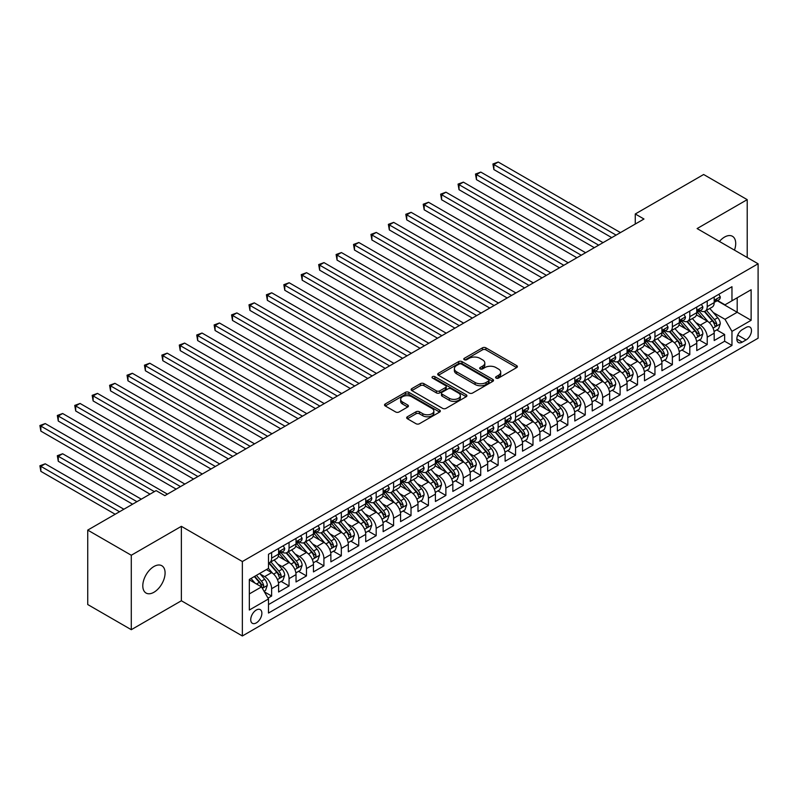 <?xml version="1.0" encoding="UTF-8"?>
<svg xmlns="http://www.w3.org/2000/svg" width="798" height="798" viewBox="0 0 798 798"><rect width="100%" height="100%" fill="white"/><g stroke="black" fill="none" stroke-linecap="round" stroke-linejoin="round"><path stroke-width="1.2" d="M496.097 378.082A1.696 0.978 0 0 0 498.491 378.082L516.665 367.589A2.414 1.397 0 0 0 517.373 366.601A2.414 1.397 0 0 0 516.665 365.614L485.882 347.838A2.414 1.397 0 0 0 482.461 347.838L464.286 358.332A1.696 0.978 0 0 0 463.788 359.02A1.696 0.978 0 0 0 464.286 359.718A1.696 0.978 0 0 0 466.68 359.718L469.034 358.352A7.741 4.469 0 0 1 479.977 358.352L482.541 359.838A7.741 4.469 0 0 1 484.815 363A7.741 4.469 0 0 1 482.541 366.152L480.197 367.519A1.696 0.978 0 0 0 479.698 368.207A1.696 0.978 0 0 0 480.197 368.895A1.696 0.978 0 0 0 482.591 368.895L484.935 367.539A7.741 4.469 0 0 1 495.887 367.539L498.451 369.025A7.741 4.469 0 0 1 500.715 372.177A7.741 4.469 0 0 1 498.451 375.339L496.097 376.696A1.696 0.978 0 0 0 495.598 377.384A1.696 0.978 0 0 0 496.097 378.082L496.097 376.696M153.934 592.266A15.77 9.107 120 0 0 164.238 578.37A15.77 9.107 120 0 0 161.824 565.732A15.77 9.107 120 0 0 153.934 566.51A15.77 9.107 120 0 0 143.64 580.415A15.77 9.107 120 0 0 146.054 593.044A15.77 9.107 120 0 0 153.934 592.266M734.469 250.133A15.77 9.107 120 0 0 732.444 236.288A15.77 9.107 120 0 0 724.564 237.066A15.77 9.107 120 0 0 719.447 241.455M256.298 622.899A7.88 4.549 120 0 0 261.455 615.946A7.88 4.549 120 0 0 260.248 609.632A7.88 4.549 120 0 0 256.298 610.021A7.88 4.549 120 0 0 251.151 616.974A7.88 4.549 120 0 0 252.358 623.288A7.88 4.549 120 0 0 256.298 622.899M407.379 416.765A2.414 1.397 0 0 0 406.671 417.753A2.414 1.397 0 0 0 407.379 418.741L416.017 423.718A2.414 1.397 0 0 0 419.439 423.718L439.618 412.067A2.414 1.397 0 0 0 440.326 411.08A2.414 1.397 0 0 0 439.618 410.092L408.835 392.327A2.414 1.397 0 0 0 405.414 392.327L385.235 403.978A2.414 1.397 0 0 0 384.526 404.965A2.414 1.397 0 0 0 385.235 405.953L395.668 411.968A2.414 1.397 0 0 0 399.09 411.968L407.718 406.99A2.414 1.397 0 0 0 408.426 406.002A2.414 1.397 0 0 0 407.718 405.015L402.551 402.022A6.474 3.731 0 0 1 400.656 399.379A6.474 3.731 0 0 1 404.646 395.928A6.474 3.731 0 0 1 411.698 396.746L431.967 408.446A6.474 3.731 0 0 1 433.863 411.08A6.474 3.731 0 0 1 429.863 414.531A6.474 3.731 0 0 1 422.81 413.723L419.439 411.778A2.414 1.397 0 0 0 416.017 411.778L407.379 416.765L407.379 418.741M181.375 526.331L131.291 555.248L87.73 530.101L87.73 604.535L131.291 629.692L181.375 600.764L242.363 635.976L242.363 561.533L181.375 526.331L181.375 600.764M747.207 257.485L747.207 199.65L697.113 228.567L758.1 263.779L242.363 561.533M747.207 199.65L703.646 174.503L635.268 213.984L635.268 224.038M87.73 530.101L156.119 490.62L164.827 495.648L643.976 219.011L635.268 213.984M469.204 393.015A2.414 1.397 0 0 0 472.625 393.015L492.805 381.364A2.414 1.397 0 0 0 493.513 380.377A2.414 1.397 0 0 0 492.805 379.389L462.022 361.614A2.414 1.397 0 0 0 458.601 361.614L438.421 373.264A2.414 1.397 0 0 0 437.713 374.252A2.414 1.397 0 0 0 438.421 375.24L469.204 393.015M433.194 378.442A1.696 0.978 0 0 1 434.91 378.681L434.91 376.676L466.212 394.741A2.414 1.397 0 0 1 466.92 395.728A2.414 1.397 0 0 1 466.212 396.716L446.032 408.367A2.414 1.397 0 0 1 442.611 408.367L411.828 390.591L411.828 388.616A2.414 1.397 0 0 0 411.12 389.604A2.414 1.397 0 0 0 411.828 390.591M411.828 388.616L420.466 383.639A2.414 1.397 0 0 1 423.888 383.639L436.366 390.84A2.414 1.397 0 0 0 439.788 390.84L445.513 387.539A2.414 1.397 0 0 0 446.222 386.551A2.414 1.397 0 0 0 445.513 385.564L432.516 378.053A1.696 0.978 0 0 1 432.027 377.364A1.696 0.978 0 0 1 433.065 376.457A1.696 0.978 0 0 1 434.91 376.676M268.018 598.131L271.629 596.036L264.407 591.867M260.288 574.101L264.667 576.625A9.855 5.686 60 0 1 271.629 588.695L278.602 584.675L278.602 592.016L289.056 585.981L281.125 581.403M277.714 564.036L282.083 566.56A9.855 5.686 60 0 1 289.056 578.64L296.028 574.61L296.028 581.951L306.482 575.917L298.552 571.348M295.14 553.982L299.509 556.505A9.855 5.686 60 0 1 306.482 568.575L313.454 564.555L313.454 571.897L323.908 565.862L315.978 561.283M312.557 543.917L316.936 546.45A9.855 5.686 60 0 1 323.908 558.52L330.871 554.49L330.871 561.842L341.325 555.797L333.404 551.228M329.983 533.862L334.362 536.386A9.855 5.686 60 0 1 341.325 548.455L348.297 544.435L348.297 551.777L358.751 545.742L350.821 541.164M347.409 523.797L351.778 526.331A9.855 5.686 60 0 1 358.751 538.401L365.723 534.371L365.723 541.722L376.177 535.687L368.247 531.109M364.836 513.742L369.205 516.266A9.855 5.686 60 0 1 376.177 528.336L383.14 524.316L383.14 531.658L393.604 525.623L385.673 521.044M382.252 503.678L386.631 506.211A9.855 5.686 60 0 1 393.604 518.281L400.566 514.251L400.566 521.603L411.02 515.568L403.09 510.989M399.678 493.623L404.057 496.147A9.855 5.686 60 0 1 411.02 508.216L417.992 504.196L417.992 511.538L428.446 505.503L420.516 500.925M417.105 483.568L421.474 486.092A9.855 5.686 60 0 1 428.446 498.161L435.419 494.142L435.419 501.483L445.873 495.448L437.942 490.87M434.521 473.503L438.9 476.027A9.855 5.686 60 0 1 445.873 488.097L452.835 484.077L452.835 491.418L463.289 485.384L455.369 480.805M451.947 463.448L456.326 465.972A9.855 5.686 60 0 1 463.289 478.042L470.261 474.022L470.261 481.364L480.715 475.329L472.785 470.75M469.374 453.384L473.743 455.907A9.855 5.686 60 0 1 480.715 467.987L487.688 463.957L487.688 471.299L498.142 465.264L490.211 460.685M486.8 443.329L491.169 445.853A9.855 5.686 60 0 1 498.142 457.922L505.114 453.902L505.114 461.244L515.568 455.209L507.638 450.631M504.216 433.264L508.595 435.788A9.855 5.686 60 0 1 515.568 447.868L522.53 443.838L522.53 451.179L532.984 445.144L525.064 440.566M521.643 423.209L526.022 425.733A9.855 5.686 60 0 1 532.984 437.803L539.957 433.783L539.957 441.124L550.411 435.09L542.48 430.511M539.069 413.145L543.438 415.678A9.855 5.686 60 0 1 550.411 427.748L557.383 423.718L557.383 431.06L567.837 425.025L559.907 420.456M556.495 403.09L560.864 405.613A9.855 5.686 60 0 1 567.837 417.683L574.799 413.663L574.799 421.005L585.253 414.97L577.333 410.391M573.912 393.025L578.291 395.559A9.855 5.686 60 0 1 585.253 407.628L592.226 403.598L592.226 410.95L602.68 404.905L594.749 400.337M591.338 382.97L595.717 385.494A9.855 5.686 60 0 1 602.68 397.564L609.652 393.544L609.652 400.885L620.106 394.85L612.176 390.272M608.764 372.905L613.133 375.439A9.855 5.686 60 0 1 620.106 387.509L627.078 383.479L627.078 390.83L637.532 384.796L629.602 380.217M626.181 362.851L630.56 365.374A9.855 5.686 60 0 1 637.532 377.444L644.495 373.424L644.495 380.766L654.949 374.731L647.028 370.152M643.607 352.796L647.986 355.319A9.855 5.686 60 0 1 654.949 367.389L661.921 363.369L661.921 370.711L672.375 364.676L664.445 360.098M661.033 342.731L665.402 345.255A9.855 5.686 60 0 1 672.375 357.324L679.347 353.305L679.347 360.646L689.801 354.611L681.871 350.033M678.46 332.676L682.829 335.2A9.855 5.686 60 0 1 689.801 347.27L696.774 343.25L696.774 350.591L707.228 344.556L707.228 337.215A9.855 5.686 -120 0 0 700.255 325.135L695.876 322.611M699.297 339.978L707.228 344.556M278.602 584.675A9.855 5.686 -120 0 0 271.629 572.605L266.402 569.582M296.028 574.61A9.855 5.686 -120 0 0 289.056 562.54L278.283 556.316M313.454 564.555A9.855 5.686 -120 0 0 306.482 552.485L295.709 546.261M330.871 554.49A9.855 5.686 -120 0 0 323.908 542.421L313.125 536.196M348.297 544.435A9.855 5.686 -120 0 0 341.325 532.366L330.552 526.141M365.723 534.371A9.855 5.686 -120 0 0 358.751 522.301L347.978 516.087M383.14 524.316A9.855 5.686 -120 0 0 376.177 512.246L365.404 506.022M400.566 514.251A9.855 5.686 -120 0 0 393.604 502.181L382.821 495.967M417.992 504.196A9.855 5.686 -120 0 0 411.02 492.127L400.247 485.902M435.419 494.142A9.855 5.686 -120 0 0 428.446 482.062L417.673 475.847M452.835 484.077A9.855 5.686 -120 0 0 445.873 472.007L435.09 465.783M470.261 474.022A9.855 5.686 -120 0 0 463.289 461.942L452.516 455.728M487.688 463.957A9.855 5.686 -120 0 0 480.715 451.887L469.942 445.663M505.114 453.902A9.855 5.686 -120 0 0 498.142 441.833L487.369 435.608M522.53 443.838A9.855 5.686 -120 0 0 515.568 431.768L504.785 425.543M539.957 433.783A9.855 5.686 -120 0 0 532.984 421.713L522.211 415.489M557.383 423.718A9.855 5.686 -120 0 0 550.411 411.648L539.638 405.424M574.799 413.663A9.855 5.686 -120 0 0 567.837 401.594L557.064 395.369M592.226 403.598A9.855 5.686 -120 0 0 585.253 391.529L574.48 385.314M609.652 393.544A9.855 5.686 -120 0 0 602.68 381.474L591.907 375.25M627.078 383.479A9.855 5.686 -120 0 0 620.106 371.409L609.333 365.195M644.495 373.424A9.855 5.686 -120 0 0 637.532 361.354L626.749 355.13M661.921 363.369A9.855 5.686 -120 0 0 654.949 351.29L644.176 345.075M679.347 353.305A9.855 5.686 -120 0 0 672.375 341.235L661.602 335.01M696.774 343.25A9.855 5.686 -120 0 0 689.801 331.17L679.028 324.956M746.08 327.449L742.24 329.664A7.641 4.409 120 0 0 737.252 336.397A7.641 4.409 120 0 0 738.429 342.522A7.641 4.409 120 0 0 742.24 342.143L746.08 339.928A7.641 4.409 120 0 0 751.068 333.195A7.641 4.409 120 0 0 749.901 327.07A7.641 4.409 120 0 0 746.08 327.449M242.363 635.976L758.1 338.212L758.1 263.779M249.335 593.921L261.525 586.889L268.497 598.959L268.497 613.044L731.966 345.454L731.966 331.379L724.993 319.3L713.302 312.557M268.497 598.959L249.335 610.021L249.335 579.438L268.497 568.375L268.497 554.291L731.966 286.711L731.966 300.796L751.127 289.734L751.127 320.307L731.966 331.379M281.993 552.026L282.083 552.076A9.855 5.686 60 0 0 287.021 552.565L293.983 548.545A9.855 5.686 -120 0 0 296.028 544.027L296.028 538.401M299.42 541.972L299.509 542.022A9.855 5.686 60 0 0 304.437 542.51L311.41 538.48A9.855 5.686 -120 0 0 313.454 533.972L313.454 528.336M316.846 531.907L316.936 531.957A9.855 5.686 60 0 0 321.863 532.446L328.836 528.426A9.855 5.686 -120 0 0 330.871 523.917L330.871 518.281M334.272 521.852L334.362 521.902A9.855 5.686 60 0 0 339.29 522.391L346.252 518.361A9.855 5.686 -120 0 0 348.297 513.852L348.297 508.216M351.689 511.787L351.778 511.837A9.855 5.686 60 0 0 356.706 512.326L363.679 508.306A9.855 5.686 -120 0 0 365.723 503.797L365.723 498.161M369.115 501.733L369.205 501.782A9.855 5.686 60 0 0 374.132 502.271L381.105 498.241A9.855 5.686 -120 0 0 383.14 493.733L383.14 488.097M386.541 491.668L386.631 491.718A9.855 5.686 60 0 0 391.559 492.206L398.531 488.186A9.855 5.686 -120 0 0 400.566 483.678L400.566 478.042M403.958 481.613L404.057 481.663A9.855 5.686 60 0 0 408.985 482.152L415.948 478.132A9.855 5.686 -120 0 0 417.992 473.613L417.992 467.977M421.384 471.548L421.474 471.608A9.855 5.686 60 0 0 426.401 472.087L433.374 468.067A9.855 5.686 -120 0 0 435.419 463.558L435.419 457.922M438.81 461.493L438.9 461.543A9.855 5.686 60 0 0 443.828 462.032L450.8 458.012A9.855 5.686 -120 0 0 452.835 453.493L452.835 447.868M456.237 451.429L456.326 451.488A9.855 5.686 60 0 0 461.254 451.977L468.217 447.947A9.855 5.686 -120 0 0 470.261 443.439L470.261 437.803M473.653 441.374L473.743 441.424A9.855 5.686 60 0 0 478.67 441.912L485.643 437.893A9.855 5.686 -120 0 0 487.688 433.374L487.688 427.748M491.079 431.309L491.169 431.369A9.855 5.686 60 0 0 496.097 431.858L503.069 427.828A9.855 5.686 -120 0 0 505.114 423.319L505.114 417.683M508.506 421.254L508.595 421.304A9.855 5.686 60 0 0 513.523 421.793L520.495 417.773A9.855 5.686 -120 0 0 522.53 413.254L522.53 407.628M525.922 411.199L526.022 411.249A9.855 5.686 60 0 0 530.949 411.738L537.912 407.708A9.855 5.686 -120 0 0 539.957 403.199L539.957 397.564M543.348 401.135L543.438 401.185A9.855 5.686 60 0 0 548.366 401.673L555.338 397.653A9.855 5.686 -120 0 0 557.383 393.145L557.383 387.509M560.775 391.08L560.864 391.13A9.855 5.686 60 0 0 565.792 391.619L572.765 387.589A9.855 5.686 -120 0 0 574.799 383.08L574.799 377.444M578.201 381.015L578.291 381.065A9.855 5.686 60 0 0 583.218 381.554L590.191 377.534A9.855 5.686 -120 0 0 592.226 373.025L592.226 367.389M595.617 370.96L595.717 371.01A9.855 5.686 60 0 0 600.645 371.499L607.607 367.469A9.855 5.686 -120 0 0 609.652 362.96L609.652 357.324M613.044 360.896L613.133 360.945A9.855 5.686 60 0 0 618.061 361.434L625.034 357.414A9.855 5.686 -120 0 0 627.078 352.906L627.078 347.27M630.47 350.841L630.56 350.891A9.855 5.686 60 0 0 635.487 351.379L642.46 347.359A9.855 5.686 -120 0 0 644.495 342.841L644.495 337.205M647.896 340.776L647.986 340.836A9.855 5.686 60 0 0 652.914 341.315L659.876 337.295A9.855 5.686 -120 0 0 661.921 332.786L661.921 327.15M665.313 330.721L665.402 330.771A9.855 5.686 60 0 0 670.33 331.26L677.303 327.24A9.855 5.686 -120 0 0 679.347 322.721L679.347 317.095M682.739 320.656L682.829 320.716A9.855 5.686 60 0 0 687.756 321.205L694.729 317.175A9.855 5.686 -120 0 0 696.774 312.666L696.774 307.031M268.497 604.585L724.644 341.235L724.644 334.492L714.19 340.527L714.19 333.185A9.855 5.686 -120 0 0 707.228 321.115L696.445 314.891M700.165 310.602L700.255 310.651A9.855 5.686 -120 0 0 705.183 311.14A9.855 5.686 -120 0 0 707.228 306.632L707.228 300.996M705.183 311.14L712.155 307.12A9.855 5.686 -120 0 0 714.19 302.602L714.19 296.976M271.629 552.485L271.629 558.111A9.855 5.686 60 0 1 269.594 562.63A9.855 5.686 60 0 1 268.497 563.029M269.594 562.63L276.557 558.6A9.855 5.686 -120 0 0 278.602 554.091L278.602 548.455M289.056 542.421L289.056 548.056A9.855 5.686 60 0 1 287.021 552.565M306.482 532.366L306.482 537.992A9.855 5.686 60 0 1 304.437 542.51M323.908 522.301L323.908 527.937A9.855 5.686 60 0 1 321.863 532.446M341.325 512.246L341.325 517.872A9.855 5.686 60 0 1 339.29 522.391M358.751 502.181L358.751 507.817A9.855 5.686 60 0 1 356.706 512.326M376.177 492.127L376.177 497.762A9.855 5.686 60 0 1 374.132 502.271M393.604 482.062L393.604 487.698A9.855 5.686 60 0 1 391.559 492.206M411.02 472.007L411.02 477.643A9.855 5.686 60 0 1 408.985 482.152M428.446 461.942L428.446 467.578A9.855 5.686 60 0 1 426.401 472.087M445.873 451.887L445.873 457.523A9.855 5.686 60 0 1 443.828 462.032M463.289 441.823L463.289 447.459A9.855 5.686 60 0 1 461.254 451.977M480.715 431.768L480.715 437.404A9.855 5.686 60 0 1 478.67 441.912M498.142 421.713L498.142 427.339A9.855 5.686 60 0 1 496.097 431.858M515.568 411.648L515.568 417.284A9.855 5.686 60 0 1 513.523 421.793M532.984 401.594L532.984 407.219A9.855 5.686 60 0 1 530.949 411.738M550.411 391.529L550.411 397.165A9.855 5.686 60 0 1 548.366 401.673M567.837 381.474L567.837 387.1A9.855 5.686 60 0 1 565.792 391.619M585.253 371.409L585.253 377.045A9.855 5.686 60 0 1 583.218 381.554M602.68 361.354L602.68 366.99A9.855 5.686 60 0 1 600.645 371.499M620.106 351.29L620.106 356.925A9.855 5.686 60 0 1 618.061 361.434M637.532 341.235L637.532 346.871A9.855 5.686 60 0 1 635.487 351.379M654.949 331.17L654.949 336.806A9.855 5.686 60 0 1 652.914 341.315M672.375 321.115L672.375 326.751A9.855 5.686 60 0 1 670.33 331.26M689.801 311.05L689.801 316.686A9.855 5.686 60 0 1 687.756 321.205M689.801 347.27L689.801 354.611M672.375 357.324L672.375 364.676M654.949 367.389L654.949 374.731M637.532 377.444L637.532 384.796M620.106 387.509L620.106 394.85M602.68 397.564L602.68 404.905M585.253 407.628L585.253 414.97M567.837 417.683L567.837 425.025M550.411 427.748L550.411 435.09M532.984 437.803L532.984 445.144M515.568 447.868L515.568 455.209M498.142 457.922L498.142 465.264M480.715 467.987L480.715 475.329M463.289 478.042L463.289 485.384M445.873 488.097L445.873 495.448M428.446 498.161L428.446 505.503M411.02 508.216L411.02 515.568M393.604 518.281L393.604 525.623M376.177 528.336L376.177 535.687M358.751 538.401L358.751 545.742M341.325 548.455L341.325 555.797M323.908 558.52L323.908 565.862M306.482 568.575L306.482 575.917M289.056 578.64L289.056 585.981M271.629 588.695L271.629 596.036M261.525 586.889L249.335 579.847M724.993 319.3L737.192 312.267L737.192 297.774L751.127 289.734M717.242 300.746L751.127 320.307M717.582 300.537L724.993 304.816L731.966 300.796M131.291 555.248L131.291 629.692M716.724 329.913L724.644 334.492M724.644 341.235L731.966 345.454M496.775 378.322L498.451 377.354A7.741 4.469 0 0 0 500.715 374.192L500.715 372.177M484.815 363L484.815 365.005A7.741 4.469 0 0 1 482.541 368.167L480.865 369.135M516.635 367.609L485.882 349.853A2.414 1.397 0 0 0 482.461 349.853L464.965 359.958M492.775 381.384L462.022 363.629A2.414 1.397 0 0 0 458.601 363.629L438.451 375.26M488.526 381.065A1.696 0.978 0 0 0 489.024 380.377A1.696 0.978 0 0 0 488.526 379.688L461.513 364.088A1.696 0.978 0 0 0 459.119 364.088L456.636 365.514A7.741 4.469 0 0 0 454.371 368.676A7.741 4.469 0 0 0 456.636 371.838L475.109 382.501A7.741 4.469 0 0 0 486.052 382.501L488.526 381.065L488.526 383.08A1.696 0.978 0 0 0 489.024 382.392L489.024 380.377M454.371 368.676L454.371 370.691A7.741 4.469 0 0 0 456.636 373.843L456.636 371.838M488.526 383.08L486.052 384.506A7.741 4.469 0 0 1 475.109 384.506L456.636 373.843M411.858 390.611L420.466 385.643L420.466 383.639M446.222 386.551L446.222 388.556A2.414 1.397 0 0 1 445.513 389.544L439.788 392.855A2.414 1.397 0 0 1 436.366 392.855L423.888 385.643A2.414 1.397 0 0 0 420.466 385.643M434.91 378.681L466.182 396.736M449.324 398.322A6.474 3.731 0 0 0 456.376 399.13A6.474 3.731 0 0 0 460.366 395.678A6.474 3.731 0 0 0 458.471 393.035L451.329 388.915A2.414 1.397 0 0 0 447.907 388.915L442.182 392.227A2.414 1.397 0 0 0 441.474 393.214A2.414 1.397 0 0 0 442.182 394.202L449.324 398.322L449.324 400.337A6.474 3.731 0 0 0 456.376 401.145A6.474 3.731 0 0 0 460.366 397.693L460.366 395.678M441.474 393.214L441.474 395.219A2.414 1.397 0 0 0 442.182 396.207L442.182 394.202M449.324 400.337L442.182 396.207M433.863 411.08L433.863 413.095A6.474 3.731 0 0 1 429.863 416.546A6.474 3.731 0 0 1 422.81 415.738L419.439 413.783A2.414 1.397 0 0 0 416.017 413.783L407.409 418.751M400.656 399.379L400.656 401.394A6.474 3.731 0 0 0 402.551 404.037L402.551 402.022M407.688 407L402.551 404.037M439.618 410.092L439.618 412.067L408.835 394.332A2.414 1.397 0 0 0 405.414 394.332L385.264 405.973M714.05 331.459L718.549 328.866L720.295 323.828A6.534 3.771 -120 0 0 717.751 317.704L709.791 308.487M708.195 321.754L699.098 311.22M703.018 318.681L697.731 312.567A15.651 9.037 -120 0 0 697.253 312.028M493.872 209.804L576.894 257.744L459.02 189.685L459.02 184.657L463.379 182.144L585.602 252.707M704.295 311.499L712.345 320.816A6.534 3.771 60 0 1 714.679 325.315C715.656 326.631 716.355 326.222 716.764 324.108A6.534 3.771 -120 0 0 714.439 319.609L706.479 310.392M704.764 311.34L713.422 321.365A3.322 1.925 60 0 1 714.26 322.661L716.764 324.108M714.679 325.315L715.148 326.093M718.808 294.302L720.295 296.876A6.534 3.771 60 0 1 718.938 299.759L715.626 301.674A6.534 3.771 -120 0 0 716.764 300.168L716.624 299.589M616.096 235.111L493.872 164.538L498.231 162.024L620.455 232.587M714.41 301.973L714.439 301.973A6.534 3.771 -120 0 0 715.626 301.674M715.926 299.679L716.764 300.168C716.355 299.18 715.656 299.589 714.679 301.375A6.534 3.771 60 0 1 714.19 302.302M611.737 237.624L493.872 169.565L493.872 164.538L492.915 163.989L498.231 162.024M493.872 169.565L492.915 163.989M696.624 341.524L701.123 338.921L702.868 333.893A6.534 3.771 -120 0 0 700.325 327.759L692.365 318.542M690.769 331.808L681.672 321.275M685.592 328.746L680.305 322.631A15.651 9.037 -120 0 0 679.826 322.083M476.446 219.869L559.468 267.799L441.603 199.749L441.603 194.722L445.952 192.198L568.186 262.771M686.869 321.554L694.918 330.881A6.534 3.771 60 0 1 697.253 335.379C698.23 336.686 698.928 336.287 699.337 334.172A6.534 3.771 -120 0 0 697.013 329.674L689.053 320.457M687.347 321.404L695.996 331.419A3.322 1.925 60 0 1 696.834 332.716L699.337 334.172M697.253 335.379L697.721 336.148M679.198 351.579L683.696 348.975L685.442 343.948A6.534 3.771 -120 0 0 682.898 337.823L674.938 328.606M673.342 341.873L664.245 331.34M668.165 338.801L662.889 332.686A15.651 9.037 -120 0 0 662.4 332.148M459.02 229.924L542.051 277.864L424.177 209.804L424.177 204.777L428.536 202.263L550.76 272.826M669.442 331.619L677.502 340.936A6.534 3.771 60 0 1 679.826 345.434C680.804 346.751 681.502 346.342 681.921 344.227A6.534 3.771 -120 0 0 679.587 339.729L671.627 330.512M669.921 331.459L678.569 341.484A3.322 1.925 60 0 1 679.407 342.781L681.921 344.227M679.826 345.434L680.305 346.212M661.771 361.634L666.28 359.04L668.016 354.013A6.534 3.771 -120 0 0 665.472 347.878L657.512 338.661M655.916 351.928L646.819 341.394M650.739 348.866L645.462 342.751A15.651 9.037 -120 0 0 644.974 342.202M441.603 239.989L524.625 287.918L406.751 219.869L406.751 214.842L411.11 212.318L533.333 282.891M652.026 341.674L660.076 351A6.534 3.771 60 0 1 662.4 355.499C663.387 356.806 664.086 356.407 664.495 354.292A6.534 3.771 -120 0 0 662.17 349.793L654.2 340.576M652.495 341.524L661.153 351.539A3.322 1.925 60 0 1 661.991 352.836L664.495 354.292M662.4 355.499L662.879 356.267M644.355 371.698L648.854 369.095L650.599 364.068A6.534 3.771 -120 0 0 648.056 357.933L640.096 348.716M638.5 361.993L629.403 351.459M633.323 358.92L628.036 352.806A15.651 9.037 -120 0 0 627.557 352.267M424.177 250.043L507.199 297.973L389.334 229.924L389.334 224.896L393.683 222.383L515.917 292.946M634.6 351.728L642.649 361.055A6.534 3.771 60 0 1 644.984 365.554C645.961 366.871 646.659 366.462 647.068 364.347A6.534 3.771 -120 0 0 644.744 359.848L636.784 350.631M635.068 351.579L643.727 361.594A3.322 1.925 60 0 1 644.565 362.9L647.068 364.347M644.984 365.554L645.452 366.332M701.382 304.367L702.868 306.931A6.534 3.771 60 0 1 701.512 309.824L698.2 311.729A6.534 3.771 -120 0 0 699.337 310.223L699.208 309.644M598.67 245.166L476.446 174.602L480.805 172.089L603.029 242.652M696.983 312.038L697.013 312.038A6.534 3.771 -120 0 0 698.2 311.729M698.499 309.744L699.337 310.223C698.928 309.245 698.23 309.644 697.253 311.429A6.534 3.771 60 0 1 696.774 312.367M594.32 247.679L476.446 179.63L476.446 174.602L475.488 174.044L480.805 172.089M476.446 179.63L475.488 174.044M683.966 314.422L685.442 316.986A6.534 3.771 60 0 1 684.095 319.878L680.784 321.794A6.534 3.771 -120 0 0 681.921 320.287L681.781 319.709M581.253 255.22L458.062 184.109L463.379 182.144M679.567 322.093L679.587 322.093A6.534 3.771 -120 0 0 680.784 321.794M681.073 319.799L681.921 320.287C681.512 319.3 680.814 319.709 679.826 321.494A6.534 3.771 60 0 1 679.347 322.422M459.02 189.685L458.062 184.109M666.539 324.487L668.016 327.05A6.534 3.771 60 0 1 666.669 329.943L663.357 331.848A6.534 3.771 -120 0 0 664.495 330.342L664.355 329.764M563.827 265.285L440.646 194.163L445.952 192.198M662.14 332.158L662.17 332.158A6.534 3.771 -120 0 0 663.357 331.848M663.647 329.863L664.495 330.342C664.086 329.365 663.387 329.764 662.4 331.549A6.534 3.771 60 0 1 661.921 332.487M441.603 199.749L440.646 194.163M649.113 334.542L650.599 337.105A6.534 3.771 60 0 1 649.243 339.998L645.931 341.913A6.534 3.771 -120 0 0 647.068 340.407L646.929 339.828M546.401 275.34L423.219 204.228L428.536 202.263M644.714 342.212L644.744 342.212A6.534 3.771 -120 0 0 645.931 341.913M646.23 339.918L647.068 340.407C646.659 339.419 645.961 339.828 644.984 341.614A6.534 3.771 60 0 1 644.495 342.541M424.177 209.804L423.219 204.228M626.929 381.753L631.427 379.16L633.173 374.132A6.534 3.771 -120 0 0 630.629 367.998L622.669 358.781M621.073 372.048L611.976 361.514M615.896 368.985L610.62 362.871A15.651 9.037 -120 0 0 610.131 362.322M406.751 260.108L489.773 308.038L371.908 239.989L371.908 234.951L376.267 232.437L498.491 303.011M617.173 361.793L625.233 371.12A6.534 3.771 60 0 1 627.557 375.609C628.535 376.925 629.233 376.526 629.652 374.402A6.534 3.771 -120 0 0 627.318 369.913L619.358 360.696M617.652 361.644L626.3 371.659A3.322 1.925 60 0 1 627.138 372.955L629.652 374.402M627.557 375.609L628.036 376.387M631.697 344.606L633.173 347.17A6.534 3.771 60 0 1 631.817 350.053L628.515 351.968A6.534 3.771 -120 0 0 629.652 350.462L629.512 349.883M528.984 285.405L405.793 214.283L411.11 212.318M627.288 352.277L627.318 352.277A6.534 3.771 -120 0 0 628.515 351.968M628.804 349.973L629.652 350.462C629.233 349.484 628.535 349.883 627.557 351.669A6.534 3.771 60 0 1 627.078 352.596M406.751 219.869L405.793 214.283M609.502 391.818L614.011 389.215L615.747 384.187A6.534 3.771 -120 0 0 613.203 378.053L605.243 368.836M603.647 382.112L594.55 371.579M598.47 379.04L593.193 372.925A15.651 9.037 -120 0 0 592.705 372.387M389.334 270.163L472.356 318.093L354.482 250.043L354.482 245.016L358.841 242.502L481.064 313.065M599.757 371.848L607.807 381.175A6.534 3.771 60 0 1 610.131 385.673C611.118 386.99 611.807 386.581 612.226 384.466A6.534 3.771 -120 0 0 609.891 379.968L601.931 370.751M600.226 371.698L608.874 381.713A3.322 1.925 60 0 1 609.712 383.02L612.226 384.466M610.131 385.673L610.61 386.451M614.27 354.661L615.747 357.225A6.534 3.771 60 0 1 614.4 360.117L611.088 362.033A6.534 3.771 -120 0 0 612.226 360.526L612.086 359.948M511.558 295.459L388.367 224.348L393.683 222.383M609.871 362.332L609.891 362.332A6.534 3.771 -120 0 0 611.088 362.033M611.378 360.038L612.226 360.526C611.817 359.539 611.118 359.938 610.131 361.733A6.534 3.771 60 0 1 609.652 362.661M389.334 229.924L388.367 224.348M592.076 401.873L596.585 399.279L598.32 394.242A6.534 3.771 -120 0 0 595.787 388.117L587.817 378.9M586.231 392.167L577.124 381.634M581.044 389.105L575.767 382.99A15.651 9.037 -120 0 0 575.278 382.442M371.908 280.228L454.93 328.158L337.055 260.108L337.055 255.071L341.414 252.557L463.638 323.13M582.331 381.913L590.38 391.229A6.534 3.771 60 0 1 592.705 395.728C593.692 397.045 594.39 396.646 594.799 394.521A6.534 3.771 -120 0 0 592.475 390.023L584.515 380.806M582.799 381.763L591.458 391.778A3.322 1.925 60 0 1 592.296 393.075L594.799 394.521M592.705 395.728L593.183 396.506M596.844 364.726L598.32 367.289A6.534 3.771 60 0 1 596.974 370.172L593.662 372.087A6.534 3.771 -120 0 0 594.799 370.581L594.66 370.003M494.132 305.524L370.95 234.403L376.267 232.437M592.445 372.397L592.475 372.397A6.534 3.771 -120 0 0 593.662 372.087M593.961 370.092L594.799 370.581C594.39 369.604 593.692 370.003 592.705 371.788A6.534 3.771 60 0 1 592.226 372.716M371.908 239.989L370.95 234.403M574.66 411.938L579.158 409.334L580.904 404.307A6.534 3.771 -120 0 0 578.36 398.172L570.4 388.955M568.804 402.232L559.707 391.688M563.627 399.16L558.341 393.045A15.651 9.037 -120 0 0 557.862 392.506M354.482 290.282L437.504 338.212L319.639 270.163L319.639 265.136L323.988 262.622L446.222 333.185M564.904 391.968L572.954 401.294A6.534 3.771 60 0 1 575.288 405.793C576.266 407.1 576.964 406.701 577.373 404.586A6.534 3.771 -120 0 0 575.049 400.087L567.089 390.87M565.383 391.818L574.031 401.833A3.322 1.925 60 0 1 574.869 403.14L577.373 404.586M575.288 405.793L575.757 406.561M579.418 374.781L580.904 377.344A6.534 3.771 60 0 1 579.548 380.237L576.236 382.142A6.534 3.771 -120 0 0 577.373 380.646L577.243 380.067M476.705 315.579L353.524 244.457L358.841 242.502M575.019 382.451L575.049 382.451A6.534 3.771 -120 0 0 576.236 382.142M576.535 380.157L577.373 380.646C576.964 379.658 576.266 380.057 575.288 381.853A6.534 3.771 60 0 1 574.799 382.781M354.482 250.043L353.524 244.457M557.233 421.992L561.732 419.399L563.478 414.361A6.534 3.771 -120 0 0 560.934 408.237L552.974 399.02M551.378 412.287L542.281 401.753M546.201 409.224L540.924 403.11A15.651 9.037 -120 0 0 540.436 402.561M337.055 300.347L420.077 348.277L302.213 280.228L302.213 275.19L306.572 272.677L428.795 343.25M547.478 402.032L555.538 411.349A6.534 3.771 60 0 1 557.862 415.848C558.839 417.164 559.538 416.765 559.957 414.641A6.534 3.771 -120 0 0 557.622 410.142L549.662 400.925M547.957 401.883L556.605 411.898A3.322 1.925 60 0 1 557.443 413.194L559.957 414.641M557.862 415.848L558.341 416.626M562.001 384.845L563.478 387.409A6.534 3.771 60 0 1 562.131 390.292L558.819 392.207A6.534 3.771 -120 0 0 559.957 390.701L559.817 390.122M459.289 325.644L336.098 254.522L341.414 252.557M557.603 392.516L557.622 392.516A6.534 3.771 -120 0 0 558.819 392.207M559.109 390.212L559.957 390.701C559.538 389.723 558.849 390.122 557.862 391.908A6.534 3.771 60 0 1 557.383 392.835M337.055 260.108L336.098 254.522M539.807 432.057L544.316 429.454L546.051 424.426A6.534 3.771 -120 0 0 543.508 418.292L535.548 409.075M533.952 422.341L524.855 411.808M528.775 419.279L523.498 413.165A15.651 9.037 -120 0 0 523.009 412.616M319.639 310.402L402.661 358.332L284.786 290.282L284.786 285.255L289.145 282.741L411.369 353.305M530.062 412.087L538.111 421.414A6.534 3.771 60 0 1 540.436 425.913C541.423 427.219 542.121 426.82 542.53 424.706A6.534 3.771 -120 0 0 540.196 420.207L532.236 410.99M530.53 411.938L539.189 421.952A3.322 1.925 60 0 1 540.027 423.259L542.53 424.706M540.436 425.913L540.914 426.681M544.575 394.9L546.051 397.464A6.534 3.771 60 0 1 544.705 400.357L541.393 402.262A6.534 3.771 -120 0 0 542.53 400.766L542.391 400.187M441.863 335.699L318.681 264.577L323.988 262.622M540.176 402.571L540.196 402.571A6.534 3.771 -120 0 0 541.393 402.262M541.682 400.277L542.53 400.766C542.121 399.778 541.423 400.177 540.436 401.973A6.534 3.771 60 0 1 539.957 402.9M319.639 270.163L318.681 264.577M522.391 442.112L526.889 439.518L528.635 434.481A6.534 3.771 -120 0 0 526.091 428.356L518.131 419.14M516.535 432.406L507.438 421.873M511.358 429.334L506.072 423.219A15.651 9.037 -120 0 0 505.593 422.681M302.213 320.457L385.235 368.397L267.36 300.337L267.36 295.31L271.719 292.796L393.943 363.359M512.635 422.152L520.685 431.469A6.534 3.771 60 0 1 523.019 435.967C523.997 437.284 524.695 436.885 525.104 434.76A6.534 3.771 -120 0 0 522.78 430.262L514.82 421.045M513.104 421.992L521.762 432.017A3.322 1.925 60 0 1 522.6 433.314L525.104 434.76M523.019 435.967L523.488 436.745M527.149 404.955L528.635 407.529A6.534 3.771 60 0 1 527.279 410.411L523.967 412.327A6.534 3.771 -120 0 0 525.104 410.82L524.964 410.242M424.436 345.763L301.255 274.642L306.572 272.677M522.75 412.636L522.78 412.636A6.534 3.771 -120 0 0 523.967 412.327M524.266 410.332L525.104 410.82C524.695 409.833 523.997 410.242 523.019 412.027A6.534 3.771 60 0 1 522.53 412.955M302.213 280.228L301.255 274.642M504.964 452.177L509.463 449.573L511.209 444.546A6.534 3.771 -120 0 0 508.665 438.411L500.705 429.194M499.109 442.461L490.012 431.927M493.932 439.399L488.645 433.284A15.651 9.037 -120 0 0 488.167 432.735M284.786 330.522L367.808 378.452L249.944 310.402L249.944 305.375L254.293 302.861L376.526 373.424M495.209 432.207L503.259 441.533A6.534 3.771 60 0 1 505.593 446.032C506.57 447.339 507.269 446.94 507.678 444.825A6.534 3.771 -120 0 0 505.353 440.326L497.393 431.11M495.688 432.057L504.336 442.072A3.322 1.925 60 0 1 505.174 443.379L507.678 444.825M505.593 446.032L506.062 446.8M509.723 415.02L511.209 417.583A6.534 3.771 60 0 1 509.852 420.476L506.54 422.381A6.534 3.771 -120 0 0 507.678 420.885L507.548 420.297M407.01 355.818L283.829 284.696L289.145 282.741M505.324 422.691L505.353 422.691A6.534 3.771 -120 0 0 506.54 422.381M506.84 420.396L507.678 420.885C507.269 419.898 506.57 420.297 505.593 422.092A6.534 3.771 60 0 1 505.114 423.02M284.786 290.282L283.829 284.696M487.538 462.232L492.047 459.638L493.782 454.601A6.534 3.771 -120 0 0 491.239 448.476L483.279 439.259M481.683 452.526L472.586 441.992M476.506 449.454L471.229 443.339A15.651 9.037 -120 0 0 470.74 442.8M267.36 340.576L350.392 388.516L232.517 320.457L232.517 315.429L236.876 312.916L359.1 383.479M477.783 442.272L485.842 451.588A6.534 3.771 60 0 1 488.167 456.087C489.144 457.404 489.842 456.995 490.261 454.88A6.534 3.771 -120 0 0 487.927 450.381L479.967 441.164M478.261 442.112L486.91 452.137A3.322 1.925 60 0 1 487.748 453.434L490.261 454.88M488.167 456.087L488.645 456.865M492.306 425.075L493.782 427.648A6.534 3.771 60 0 1 492.436 430.531L489.124 432.446A6.534 3.771 -120 0 0 490.261 430.94L490.122 430.361M389.594 365.883L266.402 294.761L271.719 292.796M487.907 432.745L487.927 432.745A6.534 3.771 -120 0 0 489.124 432.446M489.413 430.451L490.261 430.94C489.852 429.952 489.154 430.361 488.167 432.147A6.534 3.771 60 0 1 487.688 433.075M267.36 300.337L266.402 294.761M470.112 472.296L474.62 469.693L476.356 464.665A6.534 3.771 -120 0 0 473.812 458.531L465.852 449.314M464.256 462.581L455.159 452.047M459.079 459.518L453.803 453.404A15.651 9.037 -120 0 0 453.314 452.855M249.944 350.641L332.966 398.571L215.091 330.522L215.091 325.494L219.45 322.981L341.674 393.544M460.366 452.326L468.416 461.653A6.534 3.771 60 0 1 470.74 466.152C471.728 467.458 472.426 467.059 472.835 464.945A6.534 3.771 -120 0 0 470.511 460.446L462.551 451.229M460.835 452.177L469.493 462.192A3.322 1.925 60 0 1 470.331 463.498L472.835 464.945M470.74 466.152L471.219 466.92M474.88 435.139L476.356 437.703A6.534 3.771 60 0 1 475.01 440.596L471.698 442.501A6.534 3.771 -120 0 0 472.835 440.995L472.695 440.416M372.167 375.938L248.986 304.816L254.293 302.861M470.481 442.81L470.511 442.81A6.534 3.771 -120 0 0 471.698 442.501M471.987 440.516L472.835 440.995C472.426 440.017 471.728 440.416 470.74 442.202A6.534 3.771 60 0 1 470.261 443.139M249.944 310.402L248.986 304.816M452.695 482.351L457.194 479.748L458.94 474.72A6.534 3.771 -120 0 0 456.396 468.596L448.436 459.379M446.84 472.645L437.743 462.112M441.663 469.573L436.376 463.458A15.651 9.037 -120 0 0 435.898 462.92M232.517 360.696L315.539 408.636L197.675 340.576L197.675 335.549L202.024 333.035L324.257 403.598M442.94 462.391L450.99 471.708A6.534 3.771 60 0 1 453.324 476.207C454.301 477.523 455 477.114 455.409 475A6.534 3.771 -120 0 0 453.084 470.501L445.124 461.284M443.419 462.232L452.067 472.256A3.322 1.925 60 0 1 452.905 473.553L455.409 475M453.324 476.207L453.793 476.985M457.454 445.194L458.94 447.758A6.534 3.771 60 0 1 457.583 450.651L454.271 452.566A6.534 3.771 -120 0 0 455.409 451.06L455.269 450.481M354.741 386.003L231.56 314.881L236.876 312.916M453.055 452.865L453.084 452.865A6.534 3.771 -120 0 0 454.271 452.566M454.571 450.571L455.409 451.06C455 450.072 454.301 450.481 453.324 452.267A6.534 3.771 60 0 1 452.835 453.194M232.517 320.457L231.56 314.881M435.269 492.416L439.768 489.812L441.513 484.785A6.534 3.771 -120 0 0 438.97 478.65L431.01 469.433M429.414 482.7L420.317 472.167M424.237 479.638L418.96 473.523A15.651 9.037 -120 0 0 418.471 472.975M215.091 370.761L298.113 418.691L180.248 350.641L180.248 345.614L184.607 343.09L306.831 413.663M425.514 472.446L433.573 481.773A6.534 3.771 60 0 1 435.898 486.271C436.875 487.578 437.573 487.179 437.992 485.064A6.534 3.771 -120 0 0 435.658 480.566L427.698 471.349M425.992 472.296L434.641 482.311A3.322 1.925 60 0 1 435.479 483.608L437.992 485.064M435.898 486.271L436.376 487.039M440.037 455.259L441.513 457.823A6.534 3.771 60 0 1 440.157 460.715L436.855 462.621A6.534 3.771 -120 0 0 437.992 461.114L437.853 460.536M337.325 396.057L214.133 324.936L219.45 322.981M435.638 462.93L435.658 462.93A6.534 3.771 -120 0 0 436.855 462.621M437.144 460.636L437.992 461.114C437.573 460.137 436.875 460.536 435.898 462.321A6.534 3.771 60 0 1 435.419 463.259M215.091 330.522L214.133 324.936M417.843 502.471L422.351 499.867L424.087 494.84A6.534 3.771 -120 0 0 421.544 488.705L413.583 479.488M411.987 492.765L402.89 482.231M406.81 489.693L401.534 483.578A15.651 9.037 -120 0 0 401.045 483.039M197.675 380.816L280.697 428.755M408.097 482.501L416.147 491.827A6.534 3.771 60 0 1 418.471 496.326C419.459 497.643 420.147 497.234 420.566 495.119A6.534 3.771 -120 0 0 418.232 490.62L410.272 481.403M408.566 482.351L417.214 492.366A3.322 1.925 60 0 1 418.052 493.673L420.566 495.119M418.471 496.326L418.95 497.104M422.611 465.314L424.087 467.877A6.534 3.771 60 0 1 422.741 470.77L419.429 472.685A6.534 3.771 -120 0 0 420.566 471.179L420.426 470.601M319.898 406.112L196.717 335L202.024 333.035M418.212 472.985L418.232 472.985A6.534 3.771 -120 0 0 419.429 472.685M419.718 470.69L420.566 471.179C420.157 470.192 419.459 470.601 418.471 472.386A6.534 3.771 60 0 1 417.992 473.314M197.675 340.576L196.717 335M400.426 512.525L404.925 509.932L406.661 504.905A6.534 3.771 -120 0 0 404.127 498.77L396.157 489.553M394.571 502.82L385.464 492.286M389.394 499.757L384.107 493.643A15.651 9.037 -120 0 0 383.629 493.094M180.248 390.88L263.27 438.81L145.396 370.761L145.396 365.723L149.755 363.21L271.978 433.783M390.671 492.566L398.721 501.892A6.534 3.771 60 0 1 401.045 506.381C402.032 507.698 402.731 507.299 403.14 505.174A6.534 3.771 -120 0 0 400.815 500.685L392.855 491.468M391.14 492.416L399.798 502.431A3.322 1.925 60 0 1 400.636 503.728L403.14 505.174M401.045 506.381L401.524 507.159M405.185 475.379L406.661 477.942A6.534 3.771 60 0 1 405.314 480.825L402.002 482.74A6.534 3.771 -120 0 0 403.14 481.234L403 480.655M302.472 416.177L179.291 345.055L184.607 343.09M400.786 483.049L400.815 483.049A6.534 3.771 -120 0 0 402.002 482.74M402.302 480.745L403.14 481.234C402.731 480.256 402.032 480.655 401.045 482.441A6.534 3.771 60 0 1 400.566 483.369M180.248 350.641L179.291 345.055M383 522.59L387.499 519.987L389.244 514.959A6.534 3.771 -120 0 0 386.701 508.825L378.741 499.608M377.145 512.885L368.048 502.351M371.968 509.812L366.681 503.698A15.651 9.037 -120 0 0 366.202 503.159M162.822 400.935L245.844 448.865L127.979 380.816L127.979 375.788L132.328 373.274L254.562 443.838M373.245 502.62L381.294 511.947A6.534 3.771 60 0 1 383.629 516.446C384.606 517.762 385.304 517.353 385.713 515.239A6.534 3.771 -120 0 0 383.389 510.74L375.429 501.523M373.723 502.471L382.372 512.486A3.322 1.925 60 0 1 383.21 513.792L385.713 515.239M383.629 516.446L384.097 517.224M387.758 485.433L389.244 487.997A6.534 3.771 60 0 1 387.888 490.89L384.576 492.805A6.534 3.771 -120 0 0 385.713 491.299L385.584 490.72M285.046 426.232L162.822 355.669L167.181 353.155L289.405 423.718M383.359 493.104L383.389 493.104A6.534 3.771 -120 0 0 384.576 492.805M384.875 490.81L385.713 491.299C385.304 490.311 384.606 490.71 383.629 492.506A6.534 3.771 60 0 1 383.14 493.433M280.697 428.745L162.822 360.696L162.822 355.669L161.864 355.12L167.181 353.155M162.822 360.696L161.864 355.12M365.574 532.645L370.073 530.052L371.818 525.014A6.534 3.771 -120 0 0 369.274 518.89L361.314 509.673M359.718 522.939L350.621 512.406M354.541 519.877L349.265 513.762A15.651 9.037 -120 0 0 348.776 513.214M145.396 411L228.418 458.93L110.553 390.88L110.553 385.843L114.912 383.329L237.136 453.902M355.818 512.685L363.878 522.002A6.534 3.771 60 0 1 366.202 526.5C367.18 527.817 367.878 527.418 368.297 525.293A6.534 3.771 -120 0 0 365.963 520.795L358.003 511.578M356.297 512.535L364.945 522.55A3.322 1.925 60 0 1 365.783 523.847L368.297 525.293M366.202 526.5L366.681 527.279M370.342 495.498L371.818 498.062A6.534 3.771 60 0 1 370.471 500.945L367.16 502.86A6.534 3.771 -120 0 0 368.297 501.353L368.157 500.775M267.629 436.297L144.438 365.175L149.755 363.21M365.943 503.169L365.963 503.169A6.534 3.771 -120 0 0 367.16 502.86M367.449 500.865L368.297 501.353C367.878 500.376 367.19 500.775 366.202 502.56A6.534 3.771 60 0 1 365.723 503.488M145.396 370.761L144.438 365.175M348.147 542.71L352.656 540.106L354.392 535.079A6.534 3.771 -120 0 0 351.848 528.944L343.888 519.727M342.292 533.004L333.195 522.461M337.115 529.932L331.838 523.817A15.651 9.037 -120 0 0 331.35 523.279M127.979 421.055L211.001 468.985L93.127 400.935L93.127 395.908L97.486 393.394L219.709 463.957M338.402 522.74L346.452 532.067A6.534 3.771 60 0 1 348.776 536.565C349.763 537.882 350.462 537.473 350.871 535.358A6.534 3.771 -120 0 0 348.546 530.86L340.576 521.643M338.871 522.59L347.529 532.605A3.322 1.925 60 0 1 348.367 533.912L350.871 535.358M348.776 536.565L349.255 537.333M352.916 505.553L354.392 508.117A6.534 3.771 60 0 1 353.045 511.009L349.733 512.915A6.534 3.771 -120 0 0 350.871 511.418L350.731 510.84M250.203 446.351L127.022 375.23L132.328 373.274M348.517 513.224L348.546 513.224A6.534 3.771 -120 0 0 349.733 512.915M350.023 510.929L350.871 511.418C350.462 510.431 349.763 510.83 348.776 512.625A6.534 3.771 60 0 1 348.297 513.553M127.979 380.816L127.022 375.23M330.731 552.765L335.23 550.171L336.975 545.134A6.534 3.771 -120 0 0 334.432 539.009L326.472 529.792M324.876 543.059L315.779 532.525M319.699 539.997L314.412 533.882A15.651 9.037 -120 0 0 313.933 533.333M110.553 431.12L193.575 479.049L75.71 411L75.71 405.963L80.059 403.449L202.283 474.022M320.976 532.805L329.025 542.121A6.534 3.771 60 0 1 331.36 546.62C332.337 547.937 333.035 547.538 333.444 545.413A6.534 3.771 -120 0 0 331.12 540.914L323.16 531.697M321.444 532.655L330.103 542.67A3.322 1.925 60 0 1 330.941 543.967L333.444 545.413M331.36 546.62L331.828 547.398M335.489 515.618L336.975 518.181A6.534 3.771 60 0 1 335.619 521.064L332.307 522.979A6.534 3.771 -120 0 0 333.444 521.473L333.305 520.895M232.777 456.416L109.595 385.294L114.912 383.329M331.09 523.288L331.12 523.288A6.534 3.771 -120 0 0 332.307 522.979M332.606 520.984L333.444 521.473C333.035 520.495 332.337 520.895 331.36 522.68A6.534 3.771 60 0 1 330.871 523.608M110.553 390.88L109.595 385.294M313.305 562.829L317.804 560.226L319.549 555.199A6.534 3.771 -120 0 0 317.006 549.064L309.045 539.847M307.449 553.114L298.352 542.58M302.272 550.051L296.986 543.937A15.651 9.037 -120 0 0 296.507 543.388M93.127 441.174L176.149 489.104L58.284 421.055L58.284 416.027L62.633 413.514L184.867 484.077M303.549 542.859L311.599 552.186A6.534 3.771 60 0 1 313.933 556.685C314.911 557.992 315.609 557.593 316.018 555.478A6.534 3.771 -120 0 0 313.694 550.979L305.734 541.762M304.028 542.71L312.676 552.725A3.322 1.925 60 0 1 313.514 554.031L316.018 555.478M313.933 556.685L314.402 557.453M318.063 525.673L319.549 528.236A6.534 3.771 60 0 1 318.193 531.129L314.881 533.034A6.534 3.771 -120 0 0 316.018 531.538L315.888 530.959M215.36 466.471L92.169 395.349L97.486 393.394M313.664 533.343L313.694 533.343A6.534 3.771 -120 0 0 314.881 533.034M315.18 531.049L316.018 531.538C315.609 530.55 314.911 530.949 313.933 532.745A6.534 3.771 60 0 1 313.454 533.672M93.127 400.935L92.169 395.349M295.878 572.884L300.387 570.291L302.123 565.253A6.534 3.771 -120 0 0 299.579 559.129L291.619 549.912M290.023 563.179L280.926 552.645M284.846 560.106L279.569 554.002A15.651 9.037 -120 0 0 279.081 553.453M75.71 451.229L150.014 494.142M286.133 552.924L294.183 562.241A6.534 3.771 60 0 1 296.507 566.74C297.494 568.056 298.183 567.657 298.602 565.533A6.534 3.771 -120 0 0 296.267 561.034L288.307 551.817M286.602 552.765L295.25 562.79A3.322 1.925 60 0 1 296.088 564.086L298.602 565.533M296.507 566.74L296.986 567.518M300.647 535.727L302.123 538.301A6.534 3.771 60 0 1 300.776 541.184L297.464 543.099A6.534 3.771 -120 0 0 298.602 541.593L298.462 541.014M197.934 476.536L74.743 405.414L80.059 403.449M296.248 543.408L296.267 543.408A6.534 3.771 -120 0 0 297.464 543.099M297.754 541.104L298.602 541.593C298.193 540.605 297.494 541.014 296.507 542.8A6.534 3.771 60 0 1 296.028 543.727M75.71 411L74.743 405.414M278.452 582.949L282.961 580.346L284.696 575.318A6.534 3.771 -120 0 0 282.153 569.183L274.193 559.967M272.607 573.233L268.437 568.415M267.42 570.171L266.751 569.383M141.306 499.169L62.633 453.753L58.284 456.266L58.284 461.294L132.598 504.196M268.707 562.979L276.756 572.306A6.534 3.771 60 0 1 279.081 576.804C280.068 578.111 280.766 577.712 281.175 575.597A6.534 3.771 -120 0 0 278.851 571.099L270.891 561.882M269.175 562.829L277.834 572.844A3.322 1.925 60 0 1 278.672 574.151L281.175 575.597M279.081 576.804L279.559 577.572M58.284 461.294L57.326 455.708L136.947 501.683M57.326 455.708L62.633 453.753M283.22 545.792L284.696 548.356A6.534 3.771 60 0 1 283.35 551.248L280.038 553.154A6.534 3.771 -120 0 0 281.175 551.657L281.036 551.069M180.508 486.59L57.326 415.469L62.633 413.514M278.821 553.463L278.851 553.463A6.534 3.771 -120 0 0 280.038 553.154M280.327 551.169L281.175 551.657C280.766 550.67 280.068 551.069 279.081 552.864A6.534 3.771 60 0 1 278.602 553.792M58.284 421.055L57.326 415.469M264.058 591.258L265.534 590.41L267.28 585.373A6.534 3.771 -120 0 0 264.736 579.248L259.719 573.443M255.041 583.139L251.011 578.47M250.003 580.226L249.335 579.458M123.88 509.224L45.217 463.808L40.858 466.321L40.858 471.349L115.171 514.251M254.323 576.555L259.33 582.36A6.534 3.771 60 0 1 261.664 586.859C262.642 588.176 263.34 587.767 263.749 585.652A6.534 3.771 -120 0 0 261.425 581.153L256.407 575.348M254.722 576.326L260.407 582.909A3.322 1.925 60 0 1 261.245 584.206L263.749 585.652M261.664 586.859L262.133 587.637M40.858 471.349L39.9 465.773L119.52 511.737M39.9 465.773L45.217 463.808M154.373 491.618L40.858 426.082L45.217 423.568L167.44 494.132M150.014 494.132L40.858 431.11L40.858 426.082L39.9 425.534L45.217 423.568M40.858 431.11L39.9 425.534M264.667 576.625L271.629 572.605M282.083 566.56L289.056 562.54M299.509 556.505L306.482 552.485M316.936 546.45L323.908 542.421M334.362 536.386L341.325 532.366M351.778 526.331L358.751 522.301M369.205 516.266L376.177 512.246M386.631 506.211L393.604 502.181M404.057 496.147L411.02 492.127M421.474 486.092L428.446 482.062M438.9 476.027L445.873 472.007M456.326 465.972L463.289 461.942M473.743 455.907L480.715 451.887M491.169 445.853L498.142 441.833M508.595 435.788L515.568 431.768M526.022 425.733L532.984 421.713M543.438 415.678L550.411 411.648M560.864 405.613L567.837 401.594M578.291 395.559L585.253 391.529M595.717 385.494L602.68 381.474M613.133 375.439L620.106 371.409M630.56 365.374L637.532 361.354M647.986 355.319L654.949 351.29M665.402 345.255L672.375 341.235M682.829 335.2L689.801 331.17M700.255 325.135L707.228 321.115M707.228 306.632L714.19 302.602M271.629 558.111L278.602 554.091M289.056 548.056L296.028 544.027M306.482 537.992L313.454 533.972M323.908 527.937L330.871 523.917M341.325 517.872L348.297 513.852M358.751 507.817L365.723 503.797M376.177 497.762L383.14 493.733M393.604 487.698L400.566 483.678M411.02 477.643L417.992 473.613M428.446 467.578L435.419 463.558M445.873 457.523L452.835 453.493M463.289 447.459L470.261 443.439M480.715 437.404L487.688 433.374M498.142 427.339L505.114 423.319M515.568 417.284L522.53 413.254M532.984 407.219L539.957 403.199M550.411 397.165L557.383 393.145M567.837 387.1L574.799 383.08M585.253 377.045L592.226 373.025M602.68 366.99L609.652 362.96M620.106 356.925L627.078 352.906M637.532 346.871L644.495 342.841M654.949 336.806L661.921 332.786M672.375 326.751L679.347 322.721M689.801 316.686L696.774 312.666M707.228 337.215L714.19 333.185M737.721 335.1L746.08 339.928M736.843 339.02L742.24 342.143M498.451 377.354L498.451 375.339M480.197 368.895L480.197 367.519M482.541 368.167L482.541 366.152M464.286 359.718L464.286 358.332M482.461 349.853L482.461 347.838M485.882 349.853L485.882 347.838M516.665 367.589L516.665 365.614M438.421 375.24L438.421 373.264M458.601 363.629L458.601 361.614M462.022 363.629L462.022 361.614M492.805 381.364L492.805 379.389M475.109 384.506L475.109 382.501M486.052 384.506L486.052 382.501M423.888 385.643L423.888 383.639M436.366 392.855L436.366 390.84M439.788 392.855L439.788 390.84M445.513 389.544L445.513 387.539M466.212 396.716L466.212 394.741M416.017 413.783L416.017 411.778M419.439 413.783L419.439 411.778M422.81 415.738L422.81 413.723M407.718 406.99L407.718 405.015M385.235 405.953L385.235 403.978M405.414 394.332L405.414 392.327M408.835 394.332L408.835 392.327M713.053 328.108L720.245 323.958M714.439 319.609L717.751 317.704M709.232 322.611L712.345 320.816M720.245 296.796L714.19 300.287M695.627 338.172L702.829 334.013M697.013 329.674L700.325 327.759M691.806 332.676L694.918 330.881M678.2 348.227L685.402 344.078M679.587 339.729L682.898 337.823M674.38 342.731L677.502 340.936M660.784 358.292L667.976 354.132M662.17 349.793L665.472 347.878M656.963 352.796L660.076 351M643.358 368.347L650.55 364.197M644.744 359.848L648.056 357.933M639.537 362.851L642.649 361.055M702.829 306.851L696.774 310.352M685.402 316.916L679.347 320.407M667.976 326.971L661.921 330.472M650.55 337.035L644.495 340.527M625.931 378.412L633.133 374.252M627.318 369.913L630.629 367.998M622.111 372.915L625.233 371.12M633.133 347.09L627.078 350.591M608.505 388.466L615.707 384.317M609.891 379.968L613.203 378.053M604.694 382.97L607.807 381.175M615.707 357.155L609.652 360.646M591.089 398.531L598.281 394.372M592.475 390.023L595.787 388.117M587.268 393.035L590.38 391.229M598.281 367.21L592.226 370.711M573.662 408.586L580.854 404.436M575.049 400.087L578.36 398.172M569.842 403.09L572.954 401.294M580.854 377.274L574.799 380.766M556.236 418.651L563.438 414.491M557.622 410.142L560.934 408.237M552.415 413.155L555.538 411.349M563.438 387.329L557.383 390.83M538.81 428.706L546.012 424.556M540.196 420.207L543.508 418.292M534.999 423.209L538.111 421.414M546.012 397.394L539.957 400.885M521.393 438.77L528.585 434.611M522.78 430.262L526.091 428.356M517.573 433.274L520.685 431.469M528.585 407.449L522.53 410.95M503.967 448.825L511.169 444.666M505.353 440.326L508.665 438.411M500.147 443.329L503.259 441.533M511.169 417.514L505.114 421.005M486.541 458.88L493.743 454.73M487.927 450.381L491.239 448.476M482.73 453.384L485.842 451.588M493.743 427.568L487.688 431.06M469.124 468.945L476.316 464.785M470.511 460.446L473.812 458.531M465.304 463.448L468.416 461.653M476.316 437.623L470.261 441.124M451.698 479L458.89 474.85M453.084 470.501L456.396 468.596M447.877 473.503L450.99 471.708M458.89 447.688L452.835 451.179M434.272 489.064L441.474 484.905M435.658 480.566L438.97 478.65M430.451 483.568L433.573 481.773M441.474 457.743L435.419 461.244M416.845 499.119L424.047 494.969M418.232 490.62L421.544 488.705M413.035 493.623L416.147 491.827M424.047 467.808L417.992 471.299M399.429 509.184L406.621 505.024M400.815 500.685L404.127 498.77M395.609 503.688L398.721 501.892M406.621 477.862L400.566 481.364M382.003 519.239L389.195 515.089M383.389 510.74L386.701 508.825M378.182 513.742L381.294 511.947M389.195 487.927L383.14 491.418M364.576 529.303L371.778 525.144M365.963 520.795L369.274 518.89M360.756 523.807L363.878 522.002M371.778 497.982L365.723 501.483M347.16 539.358L354.352 535.209M348.546 530.86L351.848 528.944M343.339 533.862L346.452 532.067M354.352 508.047L348.297 511.538M329.734 549.423L336.926 545.263M331.12 540.914L334.432 539.009M325.913 543.927L329.025 542.121M336.926 518.101L330.871 521.603M312.307 559.478L319.509 555.328M313.694 550.979L317.006 549.064M308.487 553.982L311.599 552.186M319.509 528.166L313.454 531.658M294.881 569.543L302.083 565.383M296.267 561.034L299.579 559.129M291.071 564.046L294.183 562.241M302.083 538.221L296.028 541.722M277.465 579.597L284.657 575.438M278.851 571.099L282.153 569.183M273.644 574.101L276.756 572.306M284.657 548.286L278.602 551.777M262.352 588.316L267.23 585.503M261.425 581.153L264.736 579.248M256.517 583.986L259.33 582.36"/></g></svg>
